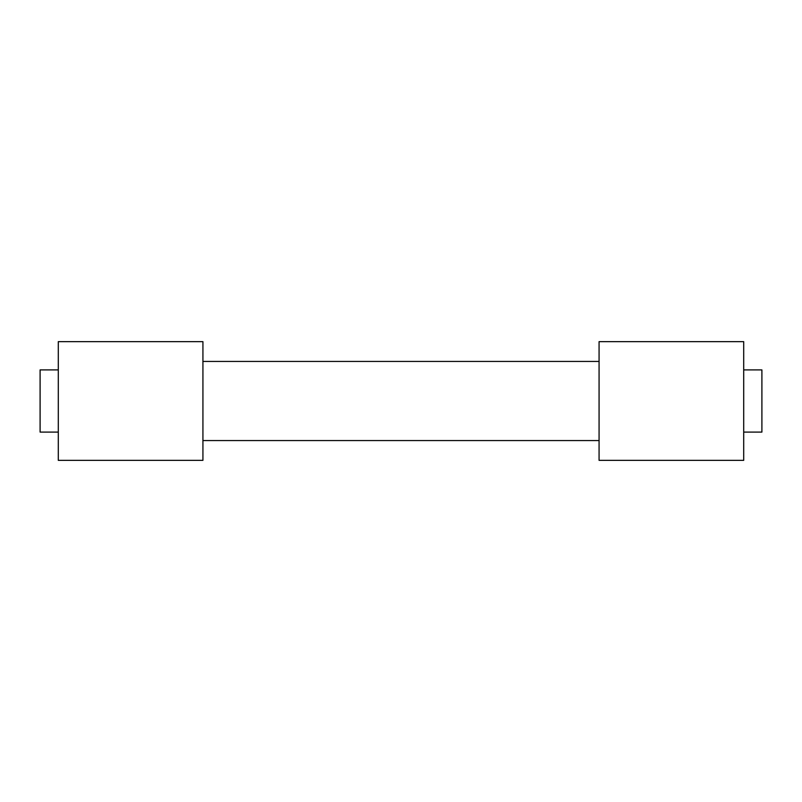 <?xml version="1.0" encoding="UTF-8"?>
<svg xmlns="http://www.w3.org/2000/svg" width="802" height="802" viewBox="0 0 802 802"><rect width="100%" height="100%" fill="white"/><g stroke="black" fill="none" stroke-linecap="round" stroke-linejoin="round"><path stroke-width="1.2" d="M599.074 341.652L599.074 460.348L743.705 460.348L743.705 341.652L599.074 341.652M761.9 369.902L743.705 369.902L761.9 369.902L761.9 432.098L743.705 432.098M58.295 341.652L58.295 460.348L202.926 460.348L202.926 341.652L58.295 341.652M40.1 369.902L58.295 369.902L40.1 369.902L40.1 432.098L58.295 432.098L40.1 432.098M202.926 361.431L599.074 361.431M202.926 440.569L599.074 440.569"/></g></svg>
